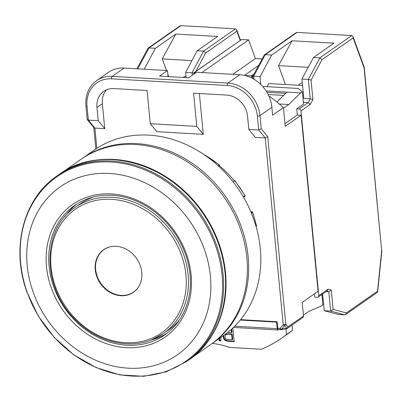 <?xml version="1.0" encoding="UTF-8"?>
<svg xmlns="http://www.w3.org/2000/svg" width="402" height="402" viewBox="0 0 402 402"><rect width="100%" height="100%" fill="white"/><g stroke="black" fill="none" stroke-linecap="round" stroke-linejoin="round"><path stroke-width="0.6" d="M218.296 165.89L219.381 165.127A93.555 79.164 -124.9 0 0 204.854 155.051L204.759 155.117M255.989 226.195L256.486 225.743L256.159 226.512A0.648 0.548 -124.9 0 0 256.36 225.939A93.555 79.164 -124.9 0 0 252.496 212.331L251.391 213.105M251.536 211.849A0.648 0.337 69.4 0 0 251.486 211.859C251.562 211.547 251.943 211.653 252.637 212.176L256.491 225.743M251.999 212.271L252.496 212.331A0.648 0.548 -124.9 0 0 251.687 211.884L250.954 212.065L251.486 211.859A0.648 0.337 69.4 0 0 251.446 211.879M218.487 166.066L219.206 165.564A92.254 78.068 55.1 0 1 234.456 181.021M233.165 181.925L234.793 180.789L234.617 181.222M243.341 196.89L244.929 195.779L244.486 195.829M204.271 155.051L204.854 155.051A0.648 0.548 -124.9 0 0 204.543 154.966M219.206 165.564L219.381 165.127L219.206 165.564M218.995 338.715L219.19 340.765L219.758 340.368L221.01 340.439M219.557 338.318L219.758 340.368M223.572 335.514L224.215 338.358L225.482 339.866L227.286 340.665L229.436 340.926L228.869 341.323L234.175 341.63L232.864 328.017M286.37 328.61A1.95 0.553 -100.8 0 0 286.556 328.67A1.95 0.553 -100.8 0 0 286.807 328.228L284.681 325.63A1.95 1.02 -138.2 0 1 283.209 324.751L265.225 137.936L255.34 137.363L248.818 129.394L247.542 116.168A21.015 17.783 55.1 0 0 226.813 95.098L193.583 93.179L196.784 126.389L203.306 134.358L199.372 93.51M191.94 60.612L162.262 58.898L166.498 70.496M167.795 74.043L168.739 76.636M186.041 76.169A11.437 7.342 -152.2 0 0 183.201 77.47M268.772 95.862A148.454 125.62 55.1 0 1 283.425 107.61L272.636 115.143L271.883 107.299L259.963 115.625L261.22 128.7L258.702 129.967L257.365 116.123A30.537 25.839 -124.9 0 0 227.246 85.505L111.55 78.827A30.537 25.839 -124.9 0 0 87.023 106.284A1.95 0.578 174.5 0 1 85.933 105.877L87.224 119.309L88.355 120.128L98.239 120.695L96.962 107.47A21.015 17.783 55.1 0 1 103.736 91.329A21.015 17.783 55.1 0 1 113.846 88.571L147.072 90.49L150.273 123.7L156.795 131.675L203.306 134.358M87.395 119.721L93.917 127.69L94.877 128.097L104.761 128.67L98.239 120.695M303.409 315.168L308.686 311.48L321.188 306.043L322.891 304.852L321.896 294.52M314.55 293.756L314.887 297.254L317.213 297.39A1.95 1.648 -124.9 0 0 318.153 297.133A1.95 1.648 -124.9 0 0 318.781 295.636L300.992 110.922A1.95 1.648 -124.9 0 0 299.068 108.967L296.746 108.831L303.555 104.073L302.364 91.716L300.666 92.907L288.757 104.52L283.48 108.208M318.781 295.636L328.042 289.169L331.258 289.953L333.127 309.394L346.388 312.942L345.609 314.545L344.64 314.826L338.243 314.454L324.253 310.711L330.65 311.083L328.776 291.656L326.208 291.505M346.388 312.942L377.523 291.194L377.659 291.842L377.342 292.375L345.609 314.545M377.523 291.194L381.684 250.592L364.096 67.933L353.132 37.904L322.002 59.652L311.053 80.114L312.922 99.55L310.213 98.842L303.817 98.47L301.947 79.043L308.339 79.415L319.891 57.828L313.5 57.456L301.947 79.043M240.205 40.361L236.853 31.19L205.723 52.938L203.618 51.109L197.221 50.742L217.653 36.466L175.795 34.049L162.262 58.898M236.853 31.19L236.753 29.904L235.477 28.854L208.281 27.286M302.364 91.716L298.199 88.47L264.481 86.525L262.963 86.812M248.818 129.394L258.702 129.967L265.225 137.936L267.742 136.675L285.807 324.258L287.932 326.856A1.95 1.573 140.7 0 1 286.807 328.228L281.445 329.248A1.95 1.02 -138.2 0 1 279.978 328.369L283.209 324.751A1.95 0.578 174.5 0 0 285.807 324.258A1.95 1.573 -39.3 0 1 284.681 325.63L281.445 329.248A1.95 0.553 -100.8 0 1 281.194 329.69A1.95 0.553 -100.8 0 1 281.008 329.63A1.95 0.864 -86.7 0 1 280.717 329.72A1.95 0.864 -86.7 0 1 279.978 328.369L277.767 328.243A1.95 0.864 93.3 0 0 278.506 329.595L280.717 329.72A1.95 1.95 0 0 0 281.194 329.69L286.556 328.67A1.95 1.95 0 0 0 287.304 328.354A1.95 1.648 -124.9 0 0 287.932 326.856L303.49 315.992A1.95 1.648 55.1 0 1 302.862 317.49L287.304 328.354A1.95 1.648 -124.9 0 1 286.666 328.6M226.07 334.384L228.562 333.821L232.195 334.027L231.627 334.424L232.145 339.765L226.803 339.318A2.347 1.985 55.1 0 1 225.542 338.368M232.195 334.027L232.713 339.368L232.145 339.765M271.883 107.299A32.487 27.487 55.1 0 0 239.838 74.732L196.528 72.229L188.578 77.782L159.509 76.104L167.458 70.551L168.041 76.596M219.19 340.765L221.05 340.871L220.723 337.504M252.863 78.586L252.677 76.425L253.692 76.259L253.974 79.219M252.677 76.425L264.335 54.903L265.245 54.672L253.692 76.259L260.084 76.626L271.636 55.039L265.245 54.672L297.103 32.416L351.75 35.572L353.031 36.617L353.132 37.904M328.042 289.169L327.263 290.767L318.153 297.133M331.258 289.953L328.776 291.656L326.72 291.148M323.042 298.123L322.238 298.078M322.746 295.048L321.942 295.003M302.314 82.887A11.437 7.342 -152.2 0 0 298.485 85.254M228.869 341.323L226.718 341.062L224.914 340.263L223.648 338.755L223.004 335.911M228.562 333.821L227.994 334.213L231.627 334.424M283.425 107.61L285.224 126.328L301.118 115.228L297.339 115.012L296.746 108.831M284.968 123.655L297.339 115.012M312.922 99.55L310.254 104.45L308.153 102.621L310.213 98.842L308.339 79.415L311.053 80.114M381.684 250.592L364.267 67.405A1.95 1.221 -20.1 0 0 364.242 67.325L353.031 36.617M196.116 72.516L194.503 72.425L241.637 39.496L248.612 39.898L201.889 72.541M150.273 123.7L196.784 126.389M106.641 89.741A21.015 17.783 -124.9 0 0 102.359 103.701L104.761 128.67M364.267 67.405L364.177 67.149M111.55 78.827A1.95 0.864 -86.7 0 1 112.223 76.38A32.487 27.487 55.1 0 0 96.596 80.636L108.515 72.31A32.487 27.487 55.1 0 1 124.143 68.049L112.223 76.38L227.919 83.058A32.487 27.487 55.1 0 1 259.963 115.625A1.95 0.578 -5.5 0 1 257.365 116.123M286.008 328.776L286.561 334.489A148.454 125.62 55.1 0 1 281.586 338.182A148.454 125.62 55.1 0 1 261.426 349.243L229.406 347.393A81.209 68.722 55.1 0 0 212.261 343.419M308.218 67.325L278.541 65.611L292.073 40.763L333.931 43.18L313.5 57.456M364.096 67.933L364.277 67.456M276.857 102.013L287.003 92.118L266.044 90.907M283.631 95.405L268.119 94.51M285.706 93.38L266.903 92.294M301.118 115.228L318.072 291.294L302.178 302.399L303.49 315.992M136.891 68.787L148.057 48.19L179.794 26.019L180.825 25.698L148.966 47.954L137.791 68.837M208.367 27.125L180.825 25.698M148.057 48.19L148.966 47.954L155.363 48.325L144.187 69.209M194.261 72.812L194.236 72.476L241.637 39.496M194.236 72.476L194.503 72.425L194.613 73.566M260.848 84.551L260.084 76.626M267.064 86.676L268.772 83.536L302.565 85.49M278.541 65.611L285.435 84.5M292.073 40.763L271.636 55.039M292.013 325.067L292.52 330.323A148.454 125.62 55.1 0 1 287.546 334.017L281.586 338.182M286.561 334.489L292.52 330.323M253.059 75.707L252.401 76.169L251.476 75.717L244.506 75.395M194.221 73.139L185.669 72.33L197.221 50.742M303.389 102.349L308.153 102.621L299.068 108.967M167.458 70.551L124.143 68.049M186.181 77.646L185.669 72.33M262.024 58.958L255.386 58.576L232.833 74.33M231.16 329.565L231.462 332.66L227.718 332.449M231.718 329.067L232.029 332.263L231.462 332.66M227.994 334.213L225.502 334.781L224.939 336.745L225.537 338.373M226.251 334.233L225.502 334.781M277.767 328.243L277.139 321.756L276.576 322.153L277.199 328.64A1.95 0.864 93.3 0 0 277.938 329.992A1.95 0.864 93.3 0 0 278.229 329.896L278.651 329.605M240.311 320.057L276.576 322.153M277.139 321.756L240.642 319.65M175.795 34.049L155.363 48.325M288.757 104.52L279.234 103.972M322.002 59.652L319.891 57.828L351.75 35.572M229.436 340.926L234.13 341.197M258.511 65.526L244.501 75.31M264.335 54.903L296.073 32.733L297.103 32.416M255.436 58.576L248.612 39.898M287.003 92.118L300.666 92.907M333.127 309.394L330.65 311.083L344.64 314.826M322.645 293.998L324.253 310.711M179.604 319.706A76.988 65.149 55.1 0 1 168.458 330.037L163.307 333.63A76.988 65.149 55.1 0 0 172.624 233.21A76.988 65.149 55.1 0 0 75.129 207.407L80.279 203.809A76.988 65.149 55.1 0 1 93.812 196.895M107.54 247.622A25.989 21.989 -124.9 0 0 103.626 249.712A25.989 21.989 -124.9 0 0 100.48 283.606A25.989 21.989 -124.9 0 0 133.394 292.319A25.989 21.989 -124.9 0 0 137.941 260.632A25.989 21.989 -124.9 0 0 107.54 247.622M105.711 248.446A25.859 21.879 -124.9 0 0 104.837 249.024L103.982 249.617A25.859 21.879 55.1 0 1 110.284 246.778M138.439 287.078A25.859 21.879 55.1 0 1 133.6 292.013L134.454 291.42A25.859 21.879 -124.9 0 0 135.293 290.792M104.203 249.325A25.989 21.989 -124.9 0 0 102.555 250.722M132.072 292.973A25.989 21.989 -124.9 0 0 133.951 291.912M151.313 339.997A78.872 66.742 -124.9 0 0 167.131 333.168M76.877 203.975A78.872 66.742 -124.9 0 0 65.023 216.477M33.054 291.787A102.374 86.626 55.1 0 1 132.61 177.87A102.374 86.626 55.1 0 1 190.754 342.77A102.374 86.626 55.1 0 1 33.054 291.787M82.274 158.428L94.395 149.961A113.047 95.656 55.1 0 1 237.552 187.855A113.047 95.656 55.1 0 1 223.874 335.308L211.753 343.775A113.047 95.656 -124.9 0 0 221.613 335.66A113.047 95.656 -124.9 0 0 220.939 190.262A113.047 95.656 -124.9 0 0 82.274 158.428A113.047 95.656 -124.9 0 0 81.626 158.885M192.312 357.358L210.452 344.68A113.047 95.656 -124.9 0 0 220.311 336.569A113.047 95.656 -124.9 0 0 219.638 191.171A113.047 95.656 -124.9 0 0 80.973 159.338L62.828 172.011M73.405 166.503A113.047 95.656 55.1 0 1 202.789 212.145A113.047 95.656 55.1 0 1 201.116 349.328M211.1 344.223A113.047 95.656 -124.9 0 0 211.753 343.775M133.6 292.013A25.859 21.879 55.1 0 1 100.857 283.35A25.859 21.879 55.1 0 1 103.982 249.617M251.064 212.316L251.687 211.884M243.622 197.377L244.707 196.618A0.648 0.548 55.1 0 0 244.813 196.563L244.813 196.563A0.648 0.548 55.1 0 0 244.929 195.779A93.555 79.164 -124.9 0 0 234.793 180.789M87.023 106.284L88.355 120.128L94.877 128.097L96.827 148.328M192.302 75.179L192.066 72.697L203.618 51.109L235.477 28.854M261.22 128.7L267.742 136.675M225.482 339.866L224.914 340.263M224.215 338.358L223.648 338.755M310.254 104.45L300.992 110.922M102.359 103.701L96.962 107.47M252.401 76.169L252.622 78.45M253.999 73.953L251.476 75.717L251.692 77.973M227.286 340.665L226.718 341.062M239.838 74.732L227.919 83.058A1.95 0.864 -86.7 0 0 227.246 85.505M205.723 52.938L195.88 71.325M234.758 326.188L277.199 328.64M75.129 207.407C41.843 228.823 41.682 286.616 74.586 318.897C95.465 341.047 127.333 349.775 151.619 339.876L163.307 333.63A76.988 65.149 55.1 0 1 151.715 339.826M150.318 338.861A75.365 63.772 -124.9 0 0 154.448 216.824A75.365 63.772 -124.9 0 0 50.758 257.355A75.365 63.772 -124.9 0 0 150.318 338.861M74.486 205.558A78.872 66.742 -124.9 0 0 53.592 286.375A78.872 66.742 -124.9 0 0 164.825 334.871C178.176 325.293 186.387 311.711 189.458 294.123C191.518 281.063 190.206 267.787 185.518 254.3C177.498 232.647 163.72 216.186 144.182 204.904C131.926 198.171 119.404 194.94 106.615 195.221C94.611 195.598 83.902 199.045 74.486 205.558M58.983 174.538A113.173 95.766 55.1 0 1 202.306 212.472A113.173 95.766 55.1 0 1 188.613 360.097C228.854 333.519 237.738 269.219 208 220.959C176.81 164.956 102.651 141.765 58.983 174.538L57.044 175.895A113.173 95.766 55.1 0 1 200.367 213.829A113.173 95.766 55.1 0 1 186.669 361.453L188.613 360.097M27.11 292.078A112.525 95.219 55.1 0 1 136.539 166.86A112.525 95.219 55.1 0 1 200.447 348.117A112.525 95.219 55.1 0 1 27.11 292.078M186.503 254.245A80.822 68.39 55.1 0 1 107.907 344.182A80.822 68.39 55.1 0 1 62.003 213.995A80.822 68.39 55.1 0 1 186.503 254.245M245.074 195.633L234.979 180.704M243.632 197.387L244.813 196.563L245.074 195.638M205.085 154.996L219.567 165.041M96.596 80.636C88.716 86.546 85.164 94.957 85.933 105.877M93.772 127.509L95.837 148.976M377.659 291.842L381.9 250.506M194.282 73.797L194.171 72.621M236.753 29.904L240.496 40.16M277.938 329.992L233.492 327.424M57.044 175.895C23.422 198.533 10.688 247.823 26.919 292.033L38.22 315.982L54.144 337.313L73.822 354.845L96.153 367.609L119.912 374.9L143.79 376.302L166.463 371.739L186.669 361.453"/></g></svg>
